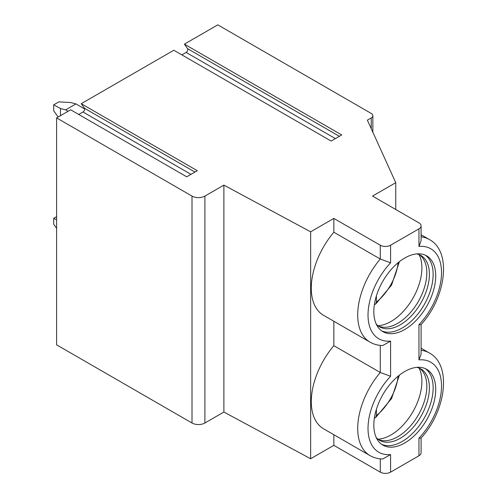 <?xml version="1.0" encoding="UTF-8"?>
<svg xmlns="http://www.w3.org/2000/svg" width="497" height="497" viewBox="0 0 497 497"><rect width="100%" height="100%" fill="white"/><g stroke="black" fill="none" stroke-linecap="round" stroke-linejoin="round"><path stroke-width="0.75" d="M418.959 228.844L418.959 246.425L421.096 240.741L421.096 225.868A7.293 4.212 0 0 1 418.959 228.844L390.586 245.22A7.293 4.212 0 0 1 380.273 245.22L333.847 218.419L310.637 231.819L223.892 185.12L204.894 196.085A9.12 5.262 0 0 1 192.004 196.085L56.602 117.913L70.655 109.8L186.717 176.802L197.29 170.701L81.228 103.693L173.82 50.24L331.145 141.067L341.719 134.96L184.393 44.134L187.586 48.694A2.373 1.367 -60 0 1 186.133 52.434L181.877 54.894M421.096 225.868A7.293 4.212 0 0 0 418.959 222.886L372.539 196.085L395.749 182.685L367.376 120.144L371.247 117.913A5.473 3.156 0 0 0 372.849 115.677A5.473 3.156 0 0 0 371.247 113.446L217.792 24.85L184.393 44.134M81.228 103.693L84.428 108.253A2.373 1.367 -60 0 1 82.974 111.993L78.719 114.453M56.602 117.913L56.602 344.837L192.004 423.015A9.12 5.262 0 0 0 204.894 423.015L223.892 412.044L310.637 458.75L333.847 445.349L380.273 472.15A7.293 4.212 0 0 0 390.586 472.15L418.959 455.774A7.293 4.212 0 0 0 421.096 452.792L421.096 438.031M223.892 185.12L223.892 412.044M310.637 231.819L310.637 458.75M380.273 245.22L380.273 259.024A59.267 34.218 -60 0 0 369.979 342.116L323.559 315.315A59.267 34.218 -60 0 1 333.847 232.223L380.273 259.024L390.586 262.807A51.974 30.006 120 0 0 368.022 314.986A51.974 30.006 120 0 0 390.586 341.104L390.586 376.266L380.273 372.489L333.847 345.688L333.847 321.255M380.273 345.384L380.273 372.489A59.267 34.218 -60 0 0 369.979 455.581L323.559 428.774A59.267 34.218 -60 0 1 333.847 345.688M333.847 434.72L333.847 445.349M333.847 218.419L333.847 232.223M369.979 455.581C373.825 457.78 378.08 458.917 382.752 458.986L390.586 454.569L390.586 472.15M421.096 324.572L421.096 354.206L418.959 359.89A51.974 30.006 120 0 1 441.522 386.007A51.974 30.006 120 0 1 418.959 438.186L421.021 438.118C446.132 410.783 452.121 364.792 429.253 352.92A59.267 34.218 -60 0 0 421.096 350.298M435.72 389.362A43.767 25.272 120 0 0 426.656 369.327A43.767 25.272 120 0 0 392.928 381.05A43.767 25.272 120 0 0 373.825 425.097A43.767 25.272 120 0 0 382.889 445.132A43.767 25.272 120 0 0 416.616 433.409A43.767 25.272 120 0 0 435.72 389.362M435.72 275.897A43.767 25.272 120 0 0 426.656 255.862A43.767 25.272 120 0 0 392.928 267.585A43.767 25.272 120 0 0 373.825 311.631A43.767 25.272 120 0 0 382.889 331.667A43.767 25.272 120 0 0 416.616 319.944A43.767 25.272 120 0 0 435.72 275.897M381.64 444.324A43.767 25.272 -60 0 0 414.877 431.017A43.767 25.272 -60 0 0 433.142 387.871A43.767 25.272 120 0 0 425.333 368.644M416.772 367.358A41.214 23.794 120 0 1 420.866 368.929A41.214 23.794 120 0 1 429.402 387.797A41.214 23.794 -60 0 1 411.41 429.271A41.214 23.794 -60 0 1 379.652 440.317A41.214 23.794 -60 0 1 376.248 437.553M378.403 439.503A41.214 23.794 -60 0 0 381.354 440.435A41.214 23.794 -60 0 0 411.348 424.966A41.214 23.794 -60 0 0 426.824 386.306A41.214 23.794 120 0 0 421.823 370.34A41.214 23.794 120 0 0 419.536 368.252M419.046 368.047A43.767 25.272 120 0 1 421.891 381.373A43.767 25.272 -60 0 1 377.981 439.18M376.397 409.348L376.397 415.585L375.614 417.61L374.396 417.934M382.752 345.521L390.586 341.104M418.959 246.425A51.974 30.006 120 0 1 441.522 272.549A51.974 30.006 120 0 1 418.959 324.727L421.021 324.653C446.132 297.318 452.121 251.327 429.253 239.461A59.267 34.218 -60 0 0 421.096 236.833M395.749 182.685L395.749 209.485M381.64 330.859A43.767 25.272 -60 0 0 414.877 317.552A43.767 25.272 -60 0 0 433.142 274.406A43.767 25.272 120 0 0 425.333 255.185M416.772 253.899A41.214 23.794 120 0 1 420.866 255.464A41.214 23.794 120 0 1 429.402 274.332A41.214 23.794 -60 0 1 411.41 315.812A41.214 23.794 -60 0 1 379.652 326.852A41.214 23.794 -60 0 1 376.248 324.087M378.403 326.038A41.214 23.794 -60 0 0 381.354 326.97A41.214 23.794 -60 0 0 411.348 311.507A41.214 23.794 -60 0 0 426.824 272.847A41.214 23.794 120 0 0 421.823 256.881A41.214 23.794 120 0 0 419.536 254.793M419.046 254.588A43.767 25.272 120 0 1 421.891 267.914A43.767 25.272 -60 0 1 377.981 325.715M376.397 295.883L376.397 302.126L375.614 304.145L374.396 304.468M56.602 219.879L53.707 218.307L53.707 224.265L56.602 228.266M56.602 216.636L53.707 218.307M84.645 108.942L75.942 103.916L65.629 109.874L60.497 108.526L53.707 104.842L53.707 110.8L58.192 116.994M53.707 104.842L58.863 101.866L70.816 102.568L75.942 103.916M65.629 109.874L68.077 111.285M60.497 115.664L60.497 108.526M84.428 108.253L194.936 172.055M82.974 111.993L190.972 174.348M192.004 196.085L192.004 423.015M204.894 196.085L204.894 423.015M380.273 458.849L380.273 472.15M390.586 376.266A51.974 30.006 120 0 0 368.022 428.445A51.974 30.006 120 0 0 390.586 454.569M390.586 245.22L390.586 262.807M418.959 324.727L418.959 359.89M418.959 438.186L418.959 455.774M376.397 415.585A38.3 22.11 120 0 0 398.116 376.173M371.247 117.913L371.247 128.673M376.397 302.126A38.3 22.11 120 0 0 398.116 262.708M187.586 48.694L339.364 136.321M186.133 52.434L335.4 138.607M421.096 234.752L429.253 239.461M421.096 348.211L429.253 352.92M375.614 417.61L391.574 398.532L399.389 375.148M369.979 342.116C373.825 344.315 378.08 345.452 382.752 345.527M372.849 132.208L372.849 115.677M375.614 304.145L391.574 285.067L399.389 261.683"/></g></svg>
